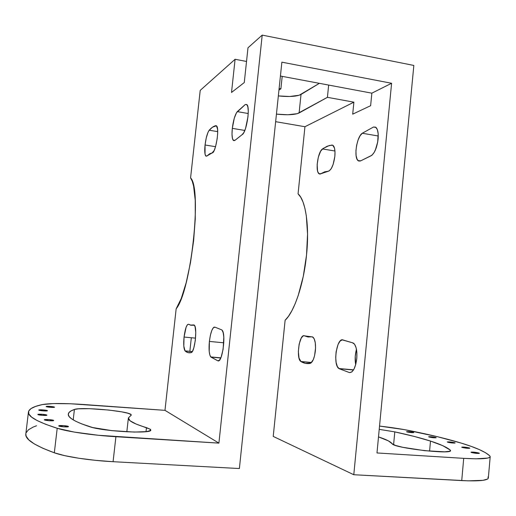<?xml version="1.0" encoding="UTF-8"?>
<svg xmlns="http://www.w3.org/2000/svg" width="516" height="516" viewBox="0 0 516 516"><rect width="100%" height="100%" fill="white"/><g stroke="black" fill="none" stroke-linecap="round" stroke-linejoin="round"><path stroke-width="0.77" d="M331.917 145.041L333.072 145.422C334.716 147.047 335.31 150.685 334.845 156.335C333.568 165.21 331.343 170.183 328.176 171.235L324.629 171.867L320.139 174.053L319.32 173.924L317.985 172.247L317.534 170.77L317.166 164.488L318.333 157.154L320.649 151.169L323.145 148.46L329.234 145.525L332.71 145.19L334.497 148.118L334.994 151.801L334.845 156.335L333.123 164.475L331.24 168.655L329.169 170.938L321.029 173.692L318.991 173.718C315.121 171.331 317.862 151.788 322.468 148.943L327.209 146.221L331.917 145.041M352.447 342.766L353.634 343.269C356.253 345.778 357.298 350.906 356.762 358.659C355.498 367.792 353.086 372.449 349.532 372.617L339.141 368.695L353.473 369.991L338.857 368.514C332.562 364.644 336.942 336.432 343.295 340.076L352.447 342.766L342.237 339.87L340.07 341.121L338.096 344.353L336.11 351.777L335.716 357.375L336.142 362.548L337.341 366.528L339.141 368.695L349.532 372.617L351.828 371.933L354.015 369.043L355.756 364.373L356.762 358.659L356.885 352.796L356.092 347.707L354.531 344.191L352.447 342.766M373.494 127.02L375.9 127.349C377.835 129.226 378.563 133.18 378.086 139.204C376.835 148.266 374.364 153.858 370.669 155.98L360.91 160.747L371.855 155.297L374.216 152.375L376.274 147.737L377.693 142.113L378.17 133.767L377.319 129.542L375.667 127.181L373.494 127.02L376.035 127.465L373.494 127.02L362.297 133.244L378.254 136.005L362.297 133.244L373.494 127.02M311.541 336.813L312.948 337.135C315.082 339.238 315.895 343.817 315.373 350.874C314.405 358.285 312.612 362.477 309.993 363.457C306.801 363.909 303.795 363.283 300.989 361.587L311.509 362.555L300.841 361.49C295.707 358.42 299.532 332.697 304.653 335.929L308 336.987L311.541 336.813L303.808 335.761L302.924 336.09L301.202 338.161L299.164 344.062L298.351 351.512L299.028 358.078L300.989 361.587L305.343 363.328L310.845 363.116L313.309 359.607L314.592 355.608L315.553 348.016L315.263 342.734L314.186 338.793L312.509 336.89L311.541 336.813L312.567 336.916L311.541 336.813M298.067 193.855C305.666 200.273 309.574 226.034 306.523 255.078C303.698 284.084 294.32 311.799 285.116 320.281L273.222 436.413L285.116 320.281L288.554 316.185L291.94 310.6L295.197 303.647L298.235 295.468L303.292 276.286L306.523 255.078L307.562 234.187L306.323 215.881L304.911 208.309L303.021 202.033L300.712 197.189L298.067 193.855L304.943 126.717L275.647 121.686L304.943 126.717L298.067 193.855M278.343 95.918C289.166 97.014 296.726 96.524 301.015 94.454L299.112 112.965C294.829 114.842 287.277 115.229 276.441 114.126L287.773 114.752L297.255 113.694L327.421 97.324L328.66 85.069L327.421 97.324L353.886 102.174L327.421 97.324L299.112 112.965L301.015 94.454L319.385 83.328L299.157 95.254L289.67 96.486L278.343 95.918M406.892 431.918L406.531 431.718C408.027 431.499 410.323 431.718 413.426 432.376L413.8 432.582C412.297 432.801 409.994 432.576 406.892 431.918L413.793 432.556L409.943 431.769L406.892 431.918M447.785 442.244L447.327 441.993C448.843 441.741 451.287 441.98 454.641 442.702L454.609 443.089L454.641 442.702L455.118 442.96C453.583 443.205 451.139 442.967 447.785 442.244L451.623 442.922L455.099 442.909L449.372 441.896L447.488 441.902L447.785 442.244M471.514 452.526L470.966 452.229C472.559 451.926 475.191 452.184 478.842 453.003L478.803 453.461L478.842 453.003L479.409 453.306C477.797 453.603 475.165 453.345 471.514 452.526L475.72 453.293L479.377 453.235L473.095 452.1L471.114 452.126L471.514 452.526M378.499 436.897L380.924 437.723C387.045 439.877 390.812 441.902 392.231 443.799L395.424 445.405L402.693 447.288L424.674 450.674L444.618 451.822L449.649 451.268L450.513 450.739L450.236 450.068L450.145 451.068L450.236 450.068L450.545 450.61C451.945 454.757 393.302 447.875 392.231 443.799L388.348 440.858L378.499 436.897M430.499 441.07C440.213 444.186 446.792 447.185 450.236 450.068L442.728 445.656L430.499 441.07L429.576 451.152L430.499 441.07L414.284 436.446L394.798 431.886C408.865 434.904 420.766 437.968 430.499 441.07M462.233 447.456L461.723 447.185C463.278 446.914 465.806 447.159 469.308 447.927L469.27 448.346L469.308 447.927L469.831 448.204C468.264 448.475 465.729 448.23 462.233 447.456L466.251 448.178L469.805 448.146L465.297 447.211L462.6 447.03L461.749 447.237L462.233 447.456M429.067 437.026L428.654 436.8C430.157 436.568 432.518 436.794 435.743 437.484L435.71 437.832L435.743 437.484L436.168 437.71C434.653 437.942 432.285 437.716 429.067 437.026L436.155 437.671L430.692 436.717L428.835 436.71L429.067 437.026M28.445 412.007L25.832 433.866C24.852 439.155 34.353 445.463 54.322 452.79C64.984 456.686 89.732 460.485 113.081 461.704L239.385 468.541L281.871 62.172L391.599 83.269L353.789 474.733L273.222 436.413L353.789 474.733L461.73 480.583L463.71 458.35L475.997 458.814L487.723 458.073L489.51 457.473L490.194 456.718L489.774 455.834L485.595 452.764L479.351 449.604L471.243 446.398L461.465 443.167L437.658 436.755L404.299 429.615L379.531 426.087C390.67 427.351 400.584 428.841 409.285 430.557C429.712 434.62 447.108 438.826 461.465 443.167C475.855 447.533 485.285 451.752 489.774 455.834L490.2 456.679C489.484 458.73 480.654 459.292 463.71 458.35L461.73 480.583C478.713 481.363 487.581 480.525 488.33 478.048L490.2 456.679M217.913 360.852L210.76 356.924C209.135 354.447 208.677 349.28 209.386 341.424C210.721 331.588 212.618 326.847 215.069 327.196L213.469 327.544L211.805 330.44L210.36 335.355L209.386 341.424L223.802 342.805L209.386 341.424L209.219 351.544L209.877 355.15L210.947 357.104L220.771 357.994L210.947 357.104L217.913 360.852M232.31 128.355C233.322 120.293 234.986 114.72 237.296 111.624L248.222 113.514L237.296 111.624L245.319 104.484L246.964 104.671C250.441 107.812 246.326 132.999 242.088 134.689L243.823 132.586L245.552 128.452L247.964 116.842L248.26 111.192L247.854 106.857L246.816 104.509L245.319 104.484L236.534 112.662L234.309 118.106L232.31 128.355L244.823 130.445L232.31 128.355L232.006 134.096L232.439 138.436L233.542 140.61L235.128 140.197L233.245 140.339C232.019 138.527 231.71 134.528 232.31 128.355M184.057 337.038C185.238 328.24 186.811 323.99 188.766 324.28L187.482 324.609L186.115 327.209L184.057 337.038L195.545 338.141L184.057 337.038L183.806 346.055L185.025 350.874C183.709 348.79 183.386 344.178 184.057 337.038M205.058 144.996C205.968 137.785 207.355 132.864 209.219 130.226L217.688 131.625L209.219 130.226C211.495 127.646 213.708 126.117 215.869 125.646L216.643 125.969C219.687 128.658 215.54 153.413 212.147 152.91L214.198 150.446L215.585 146.557L217.172 138.817L217.649 133.567L217.565 129.219L216.449 125.781L212.586 127.142L209.219 130.226L207.98 132.38L206.239 137.998L205.058 144.996L215.553 146.679L205.058 144.996L205.039 154.103L205.884 156.122L207.142 155.845L205.749 155.987C204.723 154.419 204.491 150.756 205.058 144.996M46.182 406.569L46.169 406.531C46.034 405.976 54.277 406.595 54.483 407.15L54.496 407.195C54.657 407.75 46.337 407.124 46.182 406.569L50.658 407.324L54.483 407.15L50.02 406.395L46.182 406.569M37.868 414.529L37.861 414.483C37.72 413.838 46.704 414.483 46.885 415.135L46.898 415.18C47.066 415.832 37.997 415.174 37.868 414.529L42.693 415.374L46.885 415.135L42.073 414.296L37.868 414.529M58.772 425.919L58.759 425.855C58.611 425.1 68.138 425.777 68.447 426.538L68.473 426.609C68.647 427.364 59.03 426.68 58.772 425.919L64.061 426.867L68.447 426.538L63.184 425.597L58.772 425.919M130.961 414.483L131.316 415.045L130.806 415.554L131.316 415.051L130.961 414.483L130.838 415.535L130.961 414.483L127.749 413.193L121.628 411.845L108.67 410.039L89.578 408.691L78.509 408.814L74.414 409.459L73.207 419.869L74.414 409.459C80.877 406.763 127.433 410.923 130.961 414.483M150.266 429.235L150.775 430.041C152.465 434.091 102.91 431.486 89.526 426.674C74.781 421.74 67.706 417.547 68.299 414.09C68.57 412.297 70.608 410.755 74.414 409.459L70.982 410.962L68.905 412.665L68.286 414.561L69.202 416.644L71.73 418.915L75.929 421.353L81.851 423.946L92.577 427.525L111.843 430.628L134.386 432.073L146.492 431.602L150.317 430.615L150.775 429.963L150.266 429.235L150.098 430.737L150.266 429.235L146.467 427.641C134.044 423.868 128.013 420.656 128.381 417.992L130.806 415.554L128.394 417.915L130.058 420.759L136.056 424.029L150.266 429.235M44.318 419.837L44.305 419.792C44.163 419.089 53.451 419.753 53.677 420.456L53.69 420.514C53.864 421.217 44.486 420.546 44.318 419.837L49.355 420.74L53.677 420.456L48.652 419.566L44.318 419.837M38.777 410.085L38.771 410.046C38.629 409.446 47.259 410.085 47.433 410.684L47.446 410.723C47.607 411.329 38.906 410.684 38.777 410.085L43.415 410.884L47.433 410.684L42.815 409.891L38.777 410.085M42.318 404.57C50.194 403.183 63.99 403.164 83.695 404.512L164.978 410.343L176.156 308.82L181.226 298.57L186.186 282.684L190.481 262.657L193.629 240.611L195.261 218.984L195.229 200.163L193.59 186.05L192.236 181.174L190.578 177.885C202.208 188.579 191.055 291.101 176.156 308.82L164.978 410.343L218.907 443.121L98.433 435.285L74.291 432.092L57.205 428.28C37.165 421.817 27.58 416.38 28.451 411.974C29.044 408.885 33.669 406.415 42.318 404.57L53.374 403.577L70.466 403.764L164.978 410.343L218.907 443.121L115.913 436.717C92.622 435.304 67.899 431.718 57.205 428.28L45.653 424.294L37.133 420.546L31.56 417.076L28.806 413.916L28.696 411.071L31.044 408.569L35.656 406.402L42.318 404.57M25.832 433.827L26.142 436.175L28.838 439.903L34.353 443.941L42.822 448.256L54.322 452.79L57.205 428.28L54.322 452.79L64.706 455.654L78.89 458.26L95.563 460.343L113.081 461.704L115.913 436.717L113.081 461.704L239.385 468.541L281.871 62.172L391.599 83.269L371.855 93.17L370.63 105.703L352.699 114.152L353.886 102.174L304.943 126.717L353.886 102.174L352.699 114.152L370.63 105.703L371.855 93.17L280.42 76.026L371.855 93.17L391.599 83.269L353.789 474.733L468.264 480.848L482.924 480.338L487.633 479.009L488.33 478.1L487.923 477.048M146.022 431.66L146.467 427.641L146.022 431.66M112.462 430.699L105.283 429.822L112.462 430.699M191.333 337.735L189.843 351.396L191.333 337.735M207.142 155.845L212.147 152.91L209.69 153.762L207.142 155.845M193.429 324.945L190.34 325.106L188.766 324.28L190.997 325.254L194.377 325.235C197.557 327.853 194.693 352.428 191.184 352.609C188.985 353.176 186.96 352.628 185.121 350.964L192.262 351.622L185.121 350.964L188.018 352.628L191.184 352.609L192.513 351.209L193.823 347.874L195.306 340.425L195.764 332.394L195.054 326.583L194.042 324.964L193.429 324.945L194.126 325.015L193.429 324.945M214.043 327.118L214.379 327.505M235.128 140.197L242.088 134.689L235.128 140.197M217.933 360.852L219.545 360.065L221.183 356.982L223.138 349.145L223.802 337.161L223.17 332.633L221.996 330.079L221.261 329.672L222.061 330.15C226.266 333.833 222.338 363.006 217.933 360.852L218.287 360.884M221.261 329.672L215.069 327.196L221.261 329.672M244.268 82.566L231.516 92.461L235.096 59.282L246.525 61.456L235.096 59.282L231.516 92.461L244.268 82.566L247.99 47.782L262.212 35.101L218.907 443.121L262.212 35.101L413.838 65.448L262.212 35.101L247.99 47.782L244.268 82.566M393.592 444.702L394.798 431.886L393.592 444.702M379.221 429.351L394.798 431.886L379.221 429.351M36.52 425.777L33.198 427.055L28.515 429.738L26.097 432.782M282.194 76.355L280.891 88.804L279.117 88.475L280.891 88.804L278.95 90.087L280.891 88.804L282.194 76.355M190.578 177.885L200.214 90.377L235.096 59.282L200.214 90.377L190.578 177.885M463.71 458.35L376.977 452.951L413.838 65.448L376.977 452.951L463.71 458.35M334.948 151.007L322.468 148.943L334.948 151.007M360.91 160.747L358.175 160.728C353.55 157.748 356.711 136.579 362.297 133.244L360.058 135.805L358.078 140.017L356.64 145.248L355.943 150.717L356.105 155.639L357.091 159.276L358.775 161.082L360.91 160.747M377.757 141.719L375.351 150.117L377.757 141.719M356.459 349.313C355.04 354.563 354.782 359.671 355.692 364.625L355.234 356.427L356.459 349.313M128.381 417.992L126.826 431.827M205.749 155.987L206.781 156.155M185.025 350.874L192.313 351.538M233.245 140.339L234.67 140.571M210.76 356.924L220.835 357.833M300.841 361.49L311.58 362.477M358.175 160.728L360.258 161.069M338.857 368.514L353.563 369.843M318.991 173.718L320.513 173.957"/></g></svg>
